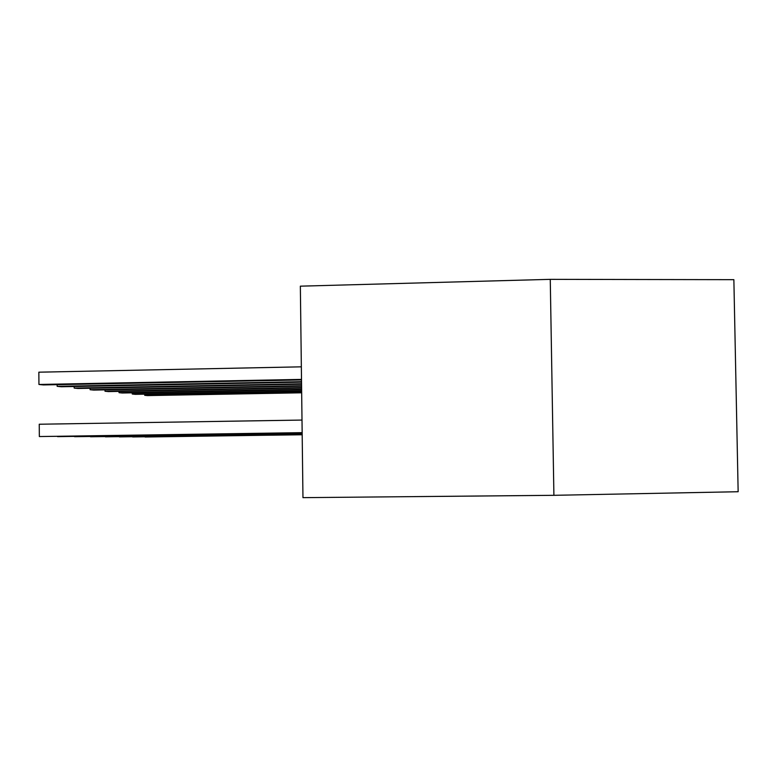 <?xml version="1.0" encoding="UTF-8"?>
<svg xmlns="http://www.w3.org/2000/svg" width="777" height="777" viewBox="0 0 777 777"><rect width="100%" height="100%" fill="white"/><g stroke="black" fill="none" stroke-linecap="round" stroke-linejoin="round"><path stroke-width="1.17" d="M57.148 384.664L57.158 386.334L61.286 386.761L301.534 382.167M301.525 381.662L57.158 386.334M302.166 433.012L57.556 436.625L302.166 433.09M74.155 386.519L74.165 388.082L78.021 388.471L301.563 384.246M301.554 383.77L74.165 388.082M302.166 433.343L74.573 436.693L302.166 433.42M90.074 388.247L90.083 389.714L93.696 390.083L301.583 386.179M301.573 385.732L90.083 389.714M302.166 433.653L90.491 436.771L302.166 433.721M105.002 389.869L105.012 391.239L108.401 391.589L301.602 387.995M301.602 387.577L105.012 391.239M302.175 433.935L105.41 436.829L302.175 434.003M119.027 391.385L119.036 392.676L122.222 393.007L301.622 389.695M301.622 389.296L119.036 392.676M302.175 434.207L119.435 436.897L302.175 434.275M132.226 392.822L132.236 394.026L135.247 394.337L301.641 391.287M301.641 390.918L132.236 394.026M302.175 434.469L132.644 436.946L302.185 434.528M302 420.066L39.248 424.232L39.345 436.548L302.156 432.74M302.156 432.653L39.345 436.548M301.34 366.831L38.85 372.183L38.947 384.469L43.366 384.926L301.505 379.943M301.495 379.399L38.947 384.469M145.085 436.829L302.185 434.761M302.185 434.702L145.085 437.004M144.677 394.162L144.697 395.308L147.533 395.59L301.661 392.793M301.661 392.443L144.697 395.308M302.962 497.649L553.904 495.318L550.262 279.351L300.349 286.169L302.962 497.649M553.904 495.318L738.15 491.724L733.867 279.671L550.262 279.351"/></g></svg>
